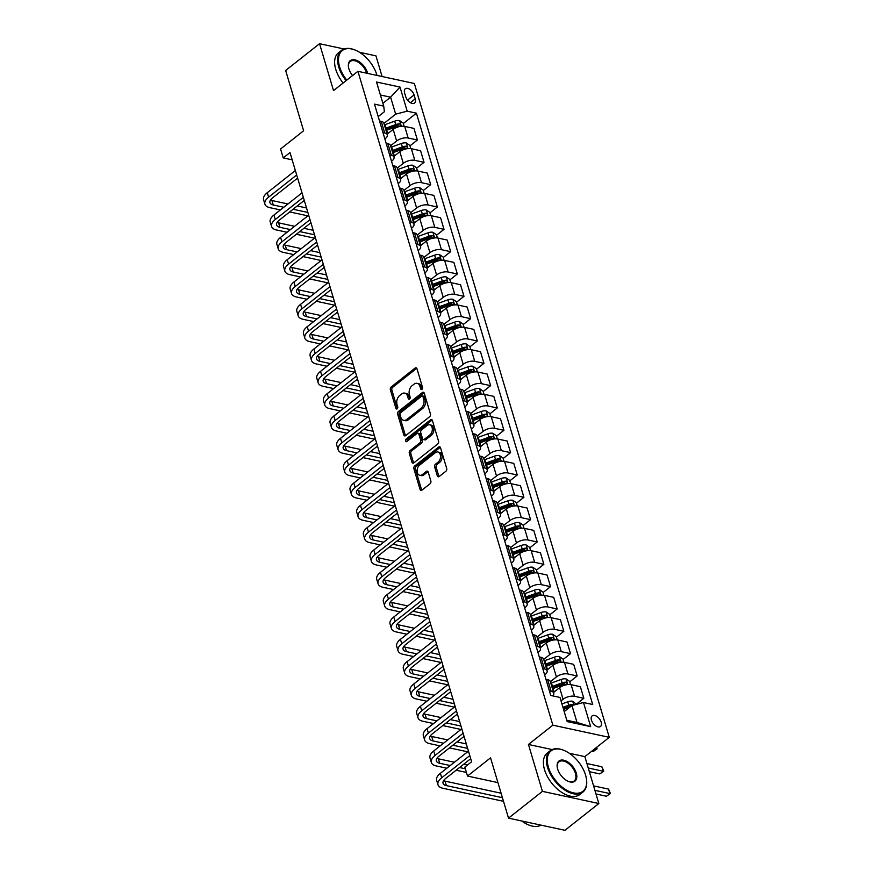 <?xml version="1.0" encoding="UTF-8"?>
<svg xmlns="http://www.w3.org/2000/svg" width="874" height="874" viewBox="0 0 874 874"><rect width="100%" height="100%" fill="white"/><g stroke="black" fill="none" stroke-linecap="round" stroke-linejoin="round"><path stroke-width="1.31" d="M421.956 389.345A1.453 0.972 -77.8 0 0 422.524 387.379L416.974 368.752A2.065 1.398 -77.8 0 0 416.079 367.779A2.065 1.398 -77.8 0 0 415.117 368.052L391.159 386.974A2.065 1.398 -77.8 0 0 390.35 389.782L395.911 408.409A1.453 0.972 -77.8 0 0 397.768 406.934L397.047 404.531A6.621 4.457 -77.8 0 1 399.637 395.551L401.636 393.977A6.621 4.457 -77.8 0 1 404.706 393.114A6.621 4.457 -77.8 0 1 407.568 396.217L408.289 398.631A1.453 0.972 -77.8 0 0 410.146 397.157L409.425 394.753A6.621 4.457 -77.8 0 1 412.015 385.773L414.014 384.199A6.621 4.457 -77.8 0 1 417.084 383.336A6.621 4.457 -77.8 0 1 419.946 386.439L420.667 388.854A1.453 0.972 -77.8 0 0 421.956 389.345M601.203 722.23A6.752 3.867 51.7 0 0 597.073 716.593A6.752 3.867 51.7 0 0 592.135 715.882A6.752 3.867 51.7 0 0 591.436 720.121A6.752 3.867 51.7 0 0 595.565 725.759A6.752 3.867 51.7 0 0 600.504 726.469A6.752 3.867 51.7 0 0 601.203 722.23M437.306 475.849A2.065 1.398 -77.8 0 0 438.202 476.822A2.065 1.398 -77.8 0 0 439.163 476.559L445.882 471.25A2.065 1.398 -77.8 0 0 446.69 468.442L440.518 447.75A2.065 1.398 -77.8 0 0 439.622 446.778A2.065 1.398 -77.8 0 0 438.672 447.051L414.713 465.973A2.065 1.398 -77.8 0 0 413.905 468.781L420.066 489.473A2.065 1.398 -77.8 0 0 420.962 490.445A2.065 1.398 -77.8 0 0 421.923 490.172L430.041 483.759A2.065 1.398 -77.8 0 0 430.849 480.951L428.216 472.102A2.065 1.398 -77.8 0 0 427.32 471.13A2.065 1.398 -77.8 0 0 426.359 471.392L422.328 474.582A5.539 3.725 -77.8 0 1 419.771 475.303A5.539 3.725 -77.8 0 1 417.106 470.966A5.539 3.725 -77.8 0 1 419.531 465.197L435.307 452.732A5.539 3.725 -77.8 0 1 437.874 452.011A5.539 3.725 -77.8 0 1 440.529 456.348A5.539 3.725 -77.8 0 1 438.103 462.117L435.471 464.192A2.065 1.398 -77.8 0 0 434.662 467L437.306 475.849L438.835 476.188A2.065 1.398 -77.8 0 0 439.043 476.647M344.061 48.988L319.545 43.7L285.645 70.477L303.617 130.772L280.565 148.984L283.231 157.921L290.004 152.568L471.621 761.767L464.837 767.121L467.503 776.057L497.94 782.612M552.149 749.575L528.453 744.462L542.426 791.363L508.526 818.14L490.554 757.845L467.503 776.057M528.453 744.462L552.86 725.18L357.925 71.318L414.342 83.478L609.276 737.339L552.86 725.18M319.545 43.7L333.518 90.601L357.925 71.318M429.626 416.712A2.065 1.398 -77.8 0 0 430.434 413.905L424.261 393.213A2.065 1.398 -77.8 0 0 423.366 392.24A2.065 1.398 -77.8 0 0 422.415 392.513L398.457 411.436A2.065 1.398 -77.8 0 0 397.648 414.243L403.81 434.935A2.065 1.398 -77.8 0 0 404.706 435.908A2.065 1.398 -77.8 0 0 405.667 435.634L429.626 416.712M432.39 420.481L438.562 441.173A2.065 1.398 -77.8 0 1 437.754 443.981L413.795 462.903A2.065 1.398 -77.8 0 1 412.834 463.176A2.065 1.398 -77.8 0 1 411.938 462.204L409.305 453.344A2.065 1.398 -77.8 0 1 410.114 450.536L419.826 442.867A2.065 1.398 -77.8 0 0 420.634 440.059L418.886 434.181A2.065 1.398 -77.8 0 0 417.991 433.209A2.065 1.398 -77.8 0 0 417.029 433.482L406.913 441.479A1.453 0.972 -77.8 0 1 406.181 439.021L430.543 419.782A2.065 1.398 -77.8 0 1 431.494 419.509A2.065 1.398 -77.8 0 1 432.39 420.481M542.426 791.363L598.843 803.523L564.943 830.3L508.526 818.14M382.113 76.53L375.951 55.86L359.564 52.32M404.596 92.906L405.776 96.839A6.533 3.747 51.7 0 0 409.775 102.291A6.533 3.747 51.7 0 0 414.549 102.99A6.533 3.747 51.7 0 0 415.226 98.871L414.058 94.949A6.533 3.747 51.7 0 0 410.059 89.487A6.533 3.747 51.7 0 0 405.274 88.798A6.533 3.747 51.7 0 0 404.596 92.906M378.213 116.613L384.396 111.73L383.719 106.125L374.487 104.137L550.773 695.475L560.005 697.463L567.193 721.585L590.671 726.644L577.015 722.47L571.957 705.504L564.222 711.611M383.719 106.125L376.53 82.014L400.008 87.072L407.197 111.184L395.671 114.155L383.937 123.431M403.307 123.54L416.417 113.172L407.197 111.184M416.417 113.172L592.703 704.52L583.482 702.532L590.671 726.644M598.843 803.523L584.859 756.622L609.276 737.339M283.231 157.921L292.178 159.844M382.878 103.307L390.612 97.189L380.398 94.982M395.671 114.155L390.612 97.189L400.008 87.072M576.403 704.16L583.821 698.293L574.589 696.305A8.434 3.944 163.4 0 0 563.074 699.276L561.021 700.893M583.821 698.293L580.358 686.68L571.126 684.692A8.434 3.944 163.4 0 0 559.611 687.663L553.57 692.437M569.739 681.829L577.157 675.963L567.936 673.974A8.434 3.944 163.4 0 0 556.41 676.946L550.369 681.72M577.157 675.963L573.694 664.349L564.473 662.361A8.434 3.944 163.4 0 0 552.947 665.332L546.906 670.107M563.085 659.499L570.504 653.632L561.283 651.643A8.434 3.944 163.4 0 0 549.757 654.615L543.715 659.389M570.504 653.632L567.04 642.019L557.82 640.03A8.434 3.944 163.4 0 0 546.294 643.002L540.252 647.776M556.421 637.168L563.85 631.301L554.619 629.313A8.434 3.944 163.4 0 0 543.093 632.284L537.062 637.059M563.85 631.301L560.387 619.688L551.155 617.699A8.434 3.944 163.4 0 0 539.64 620.671L533.599 625.445M549.768 614.826L557.186 608.97L547.965 606.982A8.434 3.944 163.4 0 0 536.439 609.954L530.398 614.728M557.186 608.97L553.723 597.357L544.502 595.369A8.434 3.944 163.4 0 0 532.976 598.34L526.935 603.115M543.115 592.496L550.533 586.64L541.301 584.651A8.434 3.944 163.4 0 0 529.786 587.623L523.745 592.397M550.533 586.64L547.069 575.026L537.849 573.038A8.434 3.944 163.4 0 0 526.323 576.01L520.281 580.784M536.45 570.165L543.868 564.309L534.648 562.321A8.434 3.944 163.4 0 0 523.122 565.292L517.08 570.067M543.868 564.309L540.416 552.696L531.184 550.707A8.434 3.944 163.4 0 0 519.669 553.679L513.628 558.453M529.797 547.834L537.215 541.978L527.994 539.99A8.434 3.944 163.4 0 0 516.468 542.962L510.427 547.725M537.215 541.978L533.752 530.365L524.531 528.377A8.434 3.944 163.4 0 0 513.005 531.348L506.964 536.123M523.144 525.503L530.562 519.648L521.33 517.659A8.434 3.944 163.4 0 0 509.815 520.631L503.774 525.394M530.562 519.648L527.098 508.034L517.878 506.046A8.434 3.944 163.4 0 0 506.352 509.018L500.31 513.781M516.479 503.173L523.897 497.317L514.677 495.329A8.434 3.944 163.4 0 0 503.151 498.289L497.109 503.063M523.897 497.317L520.445 485.704L511.214 483.715A8.434 3.944 163.4 0 0 499.688 486.687L493.657 491.45M509.826 480.842L517.244 474.986L508.023 472.998A8.434 3.944 163.4 0 0 496.498 475.959L490.456 480.733M517.244 474.986L513.781 463.373L504.56 461.385A8.434 3.944 163.4 0 0 493.034 464.345L486.993 469.119M503.173 458.511L510.591 452.645L501.359 450.656A8.434 3.944 163.4 0 0 489.844 453.628L483.803 458.402M510.591 452.645L507.128 441.031L497.896 439.054A8.434 3.944 163.4 0 0 486.381 442.015L480.339 446.789M496.508 436.181L503.927 430.314L494.706 428.326A8.434 3.944 163.4 0 0 483.18 431.297L477.138 436.071M503.927 430.314L500.463 418.701L491.243 416.712A8.434 3.944 163.4 0 0 479.717 419.684L473.675 424.458M489.855 413.85L497.273 407.983L488.053 405.995A8.434 3.944 163.4 0 0 476.527 408.966L470.485 413.741M497.273 407.983L493.81 396.37L484.589 394.382A8.434 3.944 163.4 0 0 473.063 397.353L467.022 402.127M483.191 391.519L490.62 385.653L481.388 383.664A8.434 3.944 163.4 0 0 469.862 386.636L463.832 391.41M490.62 385.653L487.157 374.039L477.925 372.051A8.434 3.944 163.4 0 0 466.41 375.022L460.369 379.797M476.538 369.189L483.956 363.322L474.735 361.333A8.434 3.944 163.4 0 0 463.209 364.305L457.168 369.079M483.956 363.322L480.492 351.709L471.272 349.72A8.434 3.944 163.4 0 0 459.746 352.692L453.704 357.466M469.884 346.858L477.302 340.991L468.071 339.003A8.434 3.944 163.4 0 0 456.556 341.974L450.514 346.749M477.302 340.991L473.839 329.378L464.618 327.389A8.434 3.944 163.4 0 0 453.093 330.361L447.051 335.135M463.22 324.516L470.638 318.66L461.417 316.672A8.434 3.944 163.4 0 0 449.892 319.644L443.85 324.418M470.638 318.66L467.186 307.047L457.954 305.059A8.434 3.944 163.4 0 0 446.428 308.03L440.398 312.805M456.567 302.186L463.985 296.33L454.764 294.341A8.434 3.944 163.4 0 0 443.238 297.313L437.197 302.087M463.985 296.33L460.522 284.716L451.301 282.728A8.434 3.944 163.4 0 0 439.775 285.7L433.733 290.474M449.913 279.855L457.331 273.999L448.1 272.011A8.434 3.944 163.4 0 0 436.585 274.982L430.543 279.746M457.331 273.999L453.868 262.386L444.637 260.397A8.434 3.944 163.4 0 0 433.122 263.369L427.08 268.143M443.249 257.524L450.667 251.668L441.446 249.68A8.434 3.944 163.4 0 0 429.921 252.652L423.879 257.415M450.667 251.668L447.204 240.055L437.983 238.067A8.434 3.944 163.4 0 0 426.457 241.038L420.416 245.802M436.596 235.193L444.014 229.338L434.793 227.349A8.434 3.944 163.4 0 0 423.267 230.321L417.226 235.084M444.014 229.338L440.551 217.724L431.33 215.736A8.434 3.944 163.4 0 0 419.804 218.708L413.763 223.471M429.932 212.863L437.361 207.007L428.129 205.019A8.434 3.944 163.4 0 0 416.614 207.979L410.572 212.753M437.361 207.007L433.897 195.394L424.666 193.405A8.434 3.944 163.4 0 0 413.151 196.377L407.109 201.14M423.278 190.532L430.696 184.665L421.476 182.677A8.434 3.944 163.4 0 0 409.95 185.649L403.908 190.423M430.696 184.665L427.233 173.063L418.012 171.075A8.434 3.944 163.4 0 0 406.486 174.035L400.445 178.809M416.625 168.201L424.043 162.335L414.822 160.346A8.434 3.944 163.4 0 0 403.296 163.318L397.255 168.092M424.043 162.335L420.58 150.721L411.359 148.733A8.434 3.944 163.4 0 0 399.833 151.705L393.792 156.479M409.961 145.871L417.39 140.004L408.158 138.016A8.434 3.944 163.4 0 0 396.632 140.987L390.602 145.761M417.39 140.004L413.926 128.391L404.695 126.402A8.434 3.944 163.4 0 0 393.18 129.374L387.138 134.148M566.8 720.263L577.015 722.47M384.866 138.944L385.358 138.562A8.434 3.944 163.4 0 0 387.335 134.836A8.434 3.944 163.4 0 0 384.68 132.957L382.976 132.586M391.519 161.275L392.011 160.892A8.434 3.944 163.4 0 0 393.999 157.167A8.434 3.944 163.4 0 0 391.334 155.288L389.629 154.927M398.183 183.606L398.664 183.223A8.434 3.944 163.4 0 0 400.653 179.498A8.434 3.944 163.4 0 0 397.998 177.619L396.283 177.258M404.837 205.936L405.328 205.554A8.434 3.944 163.4 0 0 407.306 201.828A8.434 3.944 163.4 0 0 404.651 199.949L402.947 199.589M411.501 228.267L411.982 227.885A8.434 3.944 163.4 0 0 413.97 224.159A8.434 3.944 163.4 0 0 411.304 222.28L409.6 221.92M418.154 250.598L418.635 250.215A8.434 3.944 163.4 0 0 420.623 246.49A8.434 3.944 163.4 0 0 417.969 244.622L416.264 244.25M424.808 272.928L425.299 272.546A8.434 3.944 163.4 0 0 427.288 268.821A8.434 3.944 163.4 0 0 424.622 266.952L422.918 266.581M431.472 295.259L431.953 294.877A8.434 3.944 163.4 0 0 433.941 291.151A8.434 3.944 163.4 0 0 431.275 289.283L429.571 288.912M438.125 317.59L438.617 317.207A8.434 3.944 163.4 0 0 440.594 313.482A8.434 3.944 163.4 0 0 437.94 311.614L436.235 311.242M444.779 339.931L445.27 339.538A8.434 3.944 163.4 0 0 447.259 335.813A8.434 3.944 163.4 0 0 444.593 333.944L442.889 333.573M451.443 362.262L451.924 361.869A8.434 3.944 163.4 0 0 453.912 358.154A8.434 3.944 163.4 0 0 451.257 356.275L449.542 355.904M458.096 384.593L458.588 384.21A8.434 3.944 163.4 0 0 460.565 380.485A8.434 3.944 163.4 0 0 457.91 378.606L456.206 378.234M464.75 406.923L465.241 406.541A8.434 3.944 163.4 0 0 467.229 402.816A8.434 3.944 163.4 0 0 464.564 400.937L462.859 400.565M471.414 429.254L471.894 428.872A8.434 3.944 163.4 0 0 473.883 425.146A8.434 3.944 163.4 0 0 471.228 423.267L469.524 422.907M478.067 451.585L478.559 451.202A8.434 3.944 163.4 0 0 480.536 447.477A8.434 3.944 163.4 0 0 477.881 445.598L476.177 445.237M484.731 473.916L485.212 473.533A8.434 3.944 163.4 0 0 487.2 469.808A8.434 3.944 163.4 0 0 484.535 467.929L482.83 467.568M491.385 496.246L491.876 495.864A8.434 3.944 163.4 0 0 493.854 492.138A8.434 3.944 163.4 0 0 491.199 490.259L489.495 489.899M498.038 518.577L498.53 518.195A8.434 3.944 163.4 0 0 500.518 514.469A8.434 3.944 163.4 0 0 497.852 512.59L496.148 512.23M504.702 540.908L505.183 540.525A8.434 3.944 163.4 0 0 507.171 536.8A8.434 3.944 163.4 0 0 504.506 534.932L502.801 534.56M511.356 563.238L511.847 562.856A8.434 3.944 163.4 0 0 513.825 559.131A8.434 3.944 163.4 0 0 511.17 557.262L509.466 556.891M518.009 585.569L518.5 585.187A8.434 3.944 163.4 0 0 520.489 581.461A8.434 3.944 163.4 0 0 517.823 579.593L516.119 579.222M524.673 607.911L525.154 607.517A8.434 3.944 163.4 0 0 527.142 603.792A8.434 3.944 163.4 0 0 524.487 601.924L522.772 601.552M531.326 630.241L531.818 629.848A8.434 3.944 163.4 0 0 533.796 626.134A8.434 3.944 163.4 0 0 531.141 624.255L529.436 623.883M537.991 652.572L538.471 652.179A8.434 3.944 163.4 0 0 540.46 648.464A8.434 3.944 163.4 0 0 537.794 646.585L536.09 646.214M544.644 674.903L545.125 674.52A8.434 3.944 163.4 0 0 547.113 670.795A8.434 3.944 163.4 0 0 544.458 668.916L542.754 668.544M387.335 134.836L383.872 123.223A8.434 3.944 163.4 0 0 381.217 121.344L379.513 120.983M393.999 157.167L390.536 145.554A8.434 3.944 163.4 0 0 387.87 143.675L386.166 143.314M400.653 179.498L397.189 167.884A8.434 3.944 163.4 0 0 394.535 166.005L392.83 165.645M407.306 201.828L403.854 190.215A8.434 3.944 163.4 0 0 401.188 188.336L399.484 187.976M413.97 224.159L410.507 212.546A8.434 3.944 163.4 0 0 407.841 210.678L406.137 210.306M420.623 246.49L417.16 234.877A8.434 3.944 163.4 0 0 414.505 233.008L412.801 232.637M427.288 268.821L423.824 257.207A8.434 3.944 163.4 0 0 421.159 255.339L419.454 254.968M433.941 291.151L430.478 279.538A8.434 3.944 163.4 0 0 427.823 277.67L426.108 277.298M440.594 313.482L437.131 301.869A8.434 3.944 163.4 0 0 434.476 300.001L432.772 299.629M447.259 335.813L443.795 324.21A8.434 3.944 163.4 0 0 441.13 322.331L439.425 321.96M453.912 358.154L450.449 346.541A8.434 3.944 163.4 0 0 447.794 344.662L446.09 344.29M460.565 380.485L457.102 368.872A8.434 3.944 163.4 0 0 454.447 366.993L452.743 366.621M467.229 402.816L463.766 391.202A8.434 3.944 163.4 0 0 461.101 389.323L459.396 388.963M473.883 425.146L470.42 413.533A8.434 3.944 163.4 0 0 467.765 411.654L466.061 411.293M480.536 447.477L477.084 435.864A8.434 3.944 163.4 0 0 474.418 433.985L472.714 433.624M487.2 469.808L483.737 458.195A8.434 3.944 163.4 0 0 481.071 456.315L479.367 455.955M493.854 492.138L490.39 480.525A8.434 3.944 163.4 0 0 487.736 478.646L486.031 478.286M500.518 514.469L497.055 502.856A8.434 3.944 163.4 0 0 494.389 500.988L492.685 500.616M507.171 536.8L503.708 525.187A8.434 3.944 163.4 0 0 501.053 523.318L499.338 522.947M513.825 559.131L510.361 547.517A8.434 3.944 163.4 0 0 507.707 545.649L506.002 545.278M520.489 581.461L517.026 569.848A8.434 3.944 163.4 0 0 514.36 567.98L512.656 567.608M527.142 603.792L523.679 592.179A8.434 3.944 163.4 0 0 521.024 590.311L519.32 589.939M533.796 626.134L530.343 614.52A8.434 3.944 163.4 0 0 527.678 612.641L525.973 612.27M540.46 648.464L536.997 636.851A8.434 3.944 163.4 0 0 534.331 634.972L532.627 634.6M547.113 670.795L543.65 659.182A8.434 3.944 163.4 0 0 540.995 657.303L539.291 656.931M552.794 695.912A8.434 3.944 163.4 0 0 553.766 693.126L550.314 681.512A8.434 3.944 163.4 0 0 547.648 679.633L545.944 679.273M553.766 693.126A8.434 3.944 163.4 0 0 551.112 691.247L549.407 690.875M571.957 705.504L583.482 702.532M584.859 756.622L569.302 753.268M422.175 389.138L421.465 386.767A6.621 4.457 -77.8 0 0 418.602 383.664L417.084 383.336M404.706 393.114L406.224 393.442A6.621 4.457 -77.8 0 1 409.087 396.545L409.797 398.915M416.767 368.293A2.065 1.398 -77.8 0 0 416.647 368.38L392.688 387.302A2.065 1.398 -77.8 0 0 391.88 390.11L397.419 408.693L395.911 408.409M424.054 392.754A2.065 1.398 -77.8 0 0 423.934 392.841L399.975 411.763A2.065 1.398 -77.8 0 0 399.167 414.571L405.339 435.263A2.065 1.398 -77.8 0 0 405.547 435.722M422.972 396.61A1.453 0.972 -77.8 0 0 421.683 396.119L400.653 412.736A1.453 0.972 -77.8 0 0 400.084 414.702L400.838 417.237A6.621 4.457 -77.8 0 0 403.701 420.35A6.621 4.457 -77.8 0 0 406.771 419.487L421.148 408.136A6.621 4.457 -77.8 0 0 423.737 399.156L422.972 396.61L424.502 396.938A1.453 0.972 -77.8 0 0 423.879 396.261L422.35 395.933M403.701 420.35L405.23 420.678A6.621 4.457 -77.8 0 0 408.3 419.815L406.771 419.487M424.502 396.938L425.256 399.484A6.621 4.457 -77.8 0 1 422.677 408.464L408.3 419.815M417.991 433.209L419.509 433.548A2.065 1.398 -77.8 0 1 420.405 434.52L422.164 440.387A2.065 1.398 -77.8 0 1 421.355 443.194L411.632 450.875A2.065 1.398 -77.8 0 0 410.824 453.672L413.468 462.532A2.065 1.398 -77.8 0 0 413.675 462.991M432.182 420.023A2.065 1.398 -77.8 0 0 432.062 420.11L407.71 439.349A1.453 0.972 -77.8 0 0 407.142 441.294M429.91 434.902A5.539 3.725 -77.8 0 0 432.335 429.134A5.539 3.725 -77.8 0 0 429.68 424.797A5.539 3.725 -77.8 0 0 427.113 425.518L421.552 429.91A2.065 1.398 -77.8 0 0 420.744 432.717L422.503 438.584A2.065 1.398 -77.8 0 0 423.387 439.556A2.065 1.398 -77.8 0 0 424.349 439.294L429.91 434.902L431.428 435.23A5.539 3.725 -77.8 0 0 433.854 429.462A5.539 3.725 -77.8 0 0 431.199 425.125L429.68 424.797M423.387 439.556L424.917 439.884A2.065 1.398 -77.8 0 0 425.878 439.622L424.349 439.294M431.428 435.23L425.878 439.622M437.874 452.011L439.393 452.339A5.539 3.725 -77.8 0 1 442.058 456.676A5.539 3.725 -77.8 0 1 439.633 462.444L437 464.52A2.065 1.398 -77.8 0 0 436.192 467.328L438.835 476.188M419.771 475.303L421.29 475.631A5.539 3.725 -77.8 0 0 423.857 474.91L422.328 474.582M428.009 471.632A2.065 1.398 -77.8 0 0 427.878 471.72L423.857 474.91M440.31 447.291A2.065 1.398 -77.8 0 0 440.19 447.379L416.232 466.301A2.065 1.398 -77.8 0 0 415.423 469.109L421.596 489.801A2.065 1.398 -77.8 0 0 421.803 490.259M404.138 126.304L403.165 123.048L399.582 120.612A5.594 2.611 163.4 0 0 394.655 121.18L385.03 124.676A16.136 7.538 163.4 0 0 384.385 124.916M387.925 133.525L387.695 133.602A16.136 7.538 163.4 0 0 387.04 133.853M386.035 130.455A16.136 7.538 -16.6 0 1 386.679 130.215L396.304 126.719A5.594 2.611 -16.6 0 1 399.921 126.031C401.1 125.397 400.893 124.687 399.287 123.89A5.594 2.611 163.4 0 0 395.671 124.578L386.046 128.074A16.136 7.538 163.4 0 0 385.39 128.314M385.762 129.56A13.394 6.26 -16.6 0 1 386.734 129.188L396.359 125.692A2.851 1.333 -16.6 0 1 397.331 125.43L399.287 123.89M399.921 126.031L400.5 125.867M280.401 209.924L269.88 207.662A15.819 7.396 -16.6 0 1 264.898 204.145L263.566 199.676A15.819 7.396 -16.6 0 1 267.28 192.695L295.357 170.517M264.898 204.145A15.819 7.396 -16.6 0 1 268.613 197.163L296.69 174.986M297.619 178.088L272.426 197.983A10.543 4.927 163.4 0 0 269.946 202.637A10.543 4.927 163.4 0 0 273.267 204.986L283.788 207.247M270.481 200.048A10.543 4.927 163.4 0 0 271.945 200.517L287.95 203.97M293.085 209.257L307.856 212.437M297.247 205.969L306.523 207.968M307.834 215.845L289.698 211.934M410.791 148.635L409.819 145.379L406.235 142.943A5.594 2.611 163.4 0 0 401.319 143.511L391.683 147.007A16.136 7.538 163.4 0 0 391.039 147.247M394.589 155.856L394.349 155.943A16.136 7.538 163.4 0 0 393.704 156.184M392.688 152.786A16.136 7.538 -16.6 0 1 393.333 152.546L402.969 149.05A5.594 2.611 -16.6 0 1 406.574 148.362C407.765 147.728 407.546 147.018 405.94 146.22A5.594 2.611 163.4 0 0 402.324 146.908L392.699 150.404A16.136 7.538 163.4 0 0 392.055 150.645M392.426 151.89A13.394 6.26 -16.6 0 1 393.387 151.519L403.012 148.023A2.851 1.333 -16.6 0 1 403.985 147.761L405.94 146.22M406.574 148.362L407.153 148.198M417.444 170.965L416.483 167.721L412.899 165.273A5.594 2.611 163.4 0 0 407.972 165.842L398.347 169.338A16.136 7.538 163.4 0 0 397.692 169.578M401.242 178.187L401.002 178.274A16.136 7.538 163.4 0 0 400.358 178.514M399.352 175.117A16.136 7.538 -16.6 0 1 399.997 174.876L409.622 171.38A5.594 2.611 -16.6 0 1 413.238 170.692C414.418 170.059 414.21 169.348 412.594 168.551A5.594 2.611 163.4 0 0 408.988 169.239L399.352 172.735A16.136 7.538 163.4 0 0 398.708 172.976M399.079 174.221A13.394 6.26 -16.6 0 1 400.041 173.85L409.677 170.354A2.851 1.333 -16.6 0 1 410.649 170.091L412.594 168.551M413.238 170.692L413.817 170.528M424.108 193.296L423.136 190.051L419.553 187.604A5.594 2.611 163.4 0 0 414.626 188.172L405.001 191.668A16.136 7.538 163.4 0 0 404.356 191.909M407.907 200.517L407.666 200.605A16.136 7.538 163.4 0 0 407.022 200.845M406.006 197.448A16.136 7.538 -16.6 0 1 406.65 197.207L416.275 193.711A5.594 2.611 -16.6 0 1 419.891 193.023C421.082 192.389 420.864 191.679 419.258 190.882A5.594 2.611 163.4 0 0 415.642 191.57L406.017 195.066A16.136 7.538 163.4 0 0 405.361 195.306M405.744 196.552A13.394 6.26 -16.6 0 1 406.705 196.18L416.33 192.684A2.851 1.333 -16.6 0 1 417.302 192.422L419.258 190.882M419.891 193.023L420.47 192.859M287.054 232.255L276.545 229.993A15.819 7.396 -16.6 0 1 271.552 226.475L270.219 222.007A15.819 7.396 -16.6 0 1 273.944 215.026L302.022 192.848M271.552 226.475A15.819 7.396 -16.6 0 1 275.277 219.494L303.344 197.316M304.272 200.419L279.09 220.314A10.543 4.927 163.4 0 0 276.61 224.968A10.543 4.927 163.4 0 0 279.931 227.316L290.441 229.578M277.134 222.378A10.543 4.927 163.4 0 0 278.598 222.848L294.604 226.3M299.749 231.588L314.509 234.767M303.901 228.3L313.187 230.299M314.498 238.176L296.352 234.265M293.708 254.585L283.198 252.324A15.819 7.396 -16.6 0 1 278.205 248.806L276.883 244.338A15.819 7.396 -16.6 0 1 280.598 237.357L308.675 215.179M278.205 248.806A15.819 7.396 -16.6 0 1 281.931 241.825L310.008 219.647M310.926 222.75L285.743 242.644A10.543 4.927 163.4 0 0 283.263 247.298A10.543 4.927 163.4 0 0 286.585 249.647L297.105 251.909M283.799 244.709A10.543 4.927 163.4 0 0 285.252 245.179L301.257 248.631M306.403 253.919L321.173 257.098M310.554 250.63L319.84 252.63M321.151 260.507L303.016 256.595M300.372 276.916L289.851 274.654A15.819 7.396 -16.6 0 1 284.869 271.137L283.537 266.668A15.819 7.396 -16.6 0 1 287.262 259.687L315.328 237.51M284.869 271.137A15.819 7.396 -16.6 0 1 288.584 264.156L316.661 241.978M317.59 245.081L292.397 264.975A10.543 4.927 163.4 0 0 289.917 269.629A10.543 4.927 163.4 0 0 293.249 271.978L303.759 274.239M290.452 267.04A10.543 4.927 163.4 0 0 291.916 267.51L307.921 270.962M313.056 276.25L327.826 279.429M317.218 272.961L326.494 274.96M327.805 282.837L309.669 278.926M430.762 215.638L429.789 212.382L426.206 209.935A5.594 2.611 163.4 0 0 421.29 210.503L411.654 213.999A16.136 7.538 163.4 0 0 411.009 214.239M414.56 222.848L414.32 222.936A16.136 7.538 163.4 0 0 413.675 223.176M412.659 219.778A16.136 7.538 -16.6 0 1 413.315 219.538L422.94 216.042A5.594 2.611 -16.6 0 1 426.545 215.365C427.736 214.72 427.517 214.01 425.911 213.212A5.594 2.611 163.4 0 0 422.295 213.901L412.67 217.397A16.136 7.538 163.4 0 0 412.025 217.637M412.397 218.882A13.394 6.26 -16.6 0 1 413.358 218.511L422.983 215.015A2.851 1.333 -16.6 0 1 423.956 214.753L425.911 213.212M426.545 215.365L427.124 215.19M307.025 299.258L296.515 296.985A15.819 7.396 -16.6 0 1 291.523 293.467L290.19 288.999A15.819 7.396 -16.6 0 1 293.915 282.018L321.993 259.84M291.523 293.467A15.819 7.396 -16.6 0 1 295.248 286.486L323.325 264.309M324.243 267.411L299.061 287.306A10.543 4.927 163.4 0 0 296.581 291.96A10.543 4.927 163.4 0 0 299.902 294.309L310.423 296.57M297.116 289.37A10.543 4.927 163.4 0 0 298.569 289.84L314.574 293.293M319.72 298.58L334.491 301.759M323.872 295.292L333.158 297.291M334.469 305.168L316.322 301.257M376.978 75.415A25.728 14.749 51.7 0 0 376.792 74.782A25.728 14.749 51.7 0 0 354.888 49.949A25.728 14.749 51.7 0 0 339.593 66.763A25.728 14.749 51.7 0 0 346.781 80.113M346.093 80.659A26.362 15.109 -128.3 0 1 338.73 66.981A26.362 15.109 -128.3 0 1 341.45 50.408A26.362 15.109 -128.3 0 1 354.407 49.763A26.362 15.109 -128.3 0 1 354.647 49.862M352.572 75.546A12.859 7.374 -128.3 0 1 348.89 68.773A12.859 7.374 -128.3 0 1 348.453 66.752A12.859 7.374 -128.3 0 1 355.838 60.109A12.859 7.374 -128.3 0 1 367.495 72.782A12.859 7.374 -128.3 0 1 367.67 73.416M366.687 73.208A12.236 7.014 51.7 0 0 366.632 73.001A12.236 7.014 51.7 0 0 359.148 62.797A12.236 7.014 51.7 0 0 350.212 61.497A12.236 7.014 51.7 0 0 348.486 67.025M343.111 83.019A26.362 15.109 -128.3 0 1 335.747 69.341A26.362 15.109 -128.3 0 1 338.467 52.768L341.45 50.408M585.569 775.096A25.728 14.749 51.7 0 0 563.664 750.274A25.728 14.749 51.7 0 0 548.369 767.077A25.728 14.749 51.7 0 0 571.683 792.412A25.728 14.749 51.7 0 0 586.465 779.127A25.728 14.749 51.7 0 0 585.569 775.096M586.498 779.379A26.362 15.109 -128.3 0 1 586.53 779.641A26.362 15.109 -128.3 0 1 582.903 792.095A26.362 15.109 -128.3 0 1 563.632 789.298A26.362 15.109 -128.3 0 1 547.506 767.306A26.362 15.109 -128.3 0 1 550.227 750.733A26.362 15.109 -128.3 0 1 563.173 750.078A26.362 15.109 -128.3 0 1 563.424 750.176M576.272 773.097A12.859 7.374 -128.3 0 1 568.624 781.498A12.859 7.374 -128.3 0 1 557.667 769.087A12.859 7.374 -128.3 0 1 557.219 767.077A12.859 7.374 -128.3 0 1 564.615 760.435A12.859 7.374 -128.3 0 1 576.272 773.097M568.373 781.4A12.236 7.014 51.7 0 0 574.142 781.006A12.236 7.014 51.7 0 0 575.409 773.315A12.236 7.014 51.7 0 0 567.925 763.111A12.236 7.014 51.7 0 0 558.978 761.811A12.236 7.014 51.7 0 0 557.262 767.339M582.903 792.095L579.921 794.455A26.362 15.109 -128.3 0 1 560.649 791.658A26.362 15.109 -128.3 0 1 544.524 769.666A26.362 15.109 -128.3 0 1 547.244 753.082L550.227 750.733M540.951 825.132A26.362 15.109 -128.3 0 1 521.778 820.992M437.415 237.968L436.454 234.713L432.87 232.266A5.594 2.611 163.4 0 0 427.943 232.834L418.318 236.33A16.136 7.538 163.4 0 0 417.674 236.57M421.213 245.179L420.973 245.266A16.136 7.538 163.4 0 0 420.328 245.507M419.323 242.109A16.136 7.538 -16.6 0 1 419.968 241.869L429.593 238.373A5.594 2.611 -16.6 0 1 433.209 237.695C434.389 237.051 434.181 236.341 432.564 235.543A5.594 2.611 163.4 0 0 428.959 236.231L419.323 239.727A16.136 7.538 163.4 0 0 418.679 239.968M419.05 241.213A13.394 6.26 -16.6 0 1 420.023 240.853L429.647 237.357A2.851 1.333 -16.6 0 1 430.62 237.083L432.564 235.543M433.209 237.695L433.788 237.52M444.079 260.299L443.107 257.043L439.524 254.596A5.594 2.611 163.4 0 0 434.597 255.164L424.972 258.66A16.136 7.538 163.4 0 0 424.327 258.912M427.878 267.51L427.637 267.597A16.136 7.538 163.4 0 0 426.993 267.837M425.977 264.44A16.136 7.538 -16.6 0 1 426.621 264.199L436.246 260.703A5.594 2.611 -16.6 0 1 439.862 260.026C441.053 259.381 440.835 258.671 439.229 257.874A5.594 2.611 163.4 0 0 435.613 258.562L425.988 262.058A16.136 7.538 163.4 0 0 425.343 262.298M425.714 263.555A13.394 6.26 -16.6 0 1 426.676 263.183L436.301 259.687A2.851 1.333 -16.6 0 1 437.273 259.425L439.229 257.874M439.862 260.026L440.441 259.851M450.733 282.63L449.76 279.374L446.177 276.927A5.594 2.611 163.4 0 0 441.261 277.495L431.625 280.991A16.136 7.538 163.4 0 0 430.98 281.242M434.531 289.84L434.291 289.928A16.136 7.538 163.4 0 0 433.646 290.168M432.63 286.781A16.136 7.538 -16.6 0 1 433.286 286.53L442.91 283.034A5.594 2.611 -16.6 0 1 446.527 282.357C447.707 281.723 447.488 281.002 445.882 280.215A5.594 2.611 163.4 0 0 442.266 280.893L432.641 284.389A16.136 7.538 163.4 0 0 431.996 284.629M432.368 285.885A13.394 6.26 -16.6 0 1 433.329 285.514L442.965 282.018A2.851 1.333 -16.6 0 1 443.926 281.756L445.882 280.215M446.527 282.357L447.106 282.182M457.397 304.96L456.425 301.705L452.841 299.258A5.594 2.611 163.4 0 0 447.914 299.826L438.289 303.322A16.136 7.538 163.4 0 0 437.645 303.573M441.184 312.171L440.955 312.258A16.136 7.538 163.4 0 0 440.299 312.499M439.294 309.112A16.136 7.538 -16.6 0 1 439.939 308.861L449.564 305.365A5.594 2.611 -16.6 0 1 453.18 304.687C454.36 304.054 454.152 303.333 452.535 302.546A5.594 2.611 163.4 0 0 448.93 303.223L439.294 306.719A16.136 7.538 163.4 0 0 438.65 306.96M439.021 308.216A13.394 6.26 -16.6 0 1 439.993 307.845L449.618 304.349A2.851 1.333 -16.6 0 1 450.591 304.086L452.535 302.546M453.18 304.687L453.759 304.513M464.05 327.291L463.078 324.036L459.495 321.588A5.594 2.611 163.4 0 0 454.567 322.167L444.942 325.663A16.136 7.538 163.4 0 0 444.298 325.904M447.849 334.502L447.608 334.589A16.136 7.538 163.4 0 0 446.964 334.829M445.948 331.443A16.136 7.538 -16.6 0 1 446.592 331.202L456.228 327.706A5.594 2.611 -16.6 0 1 459.833 327.018C461.024 326.384 460.806 325.663 459.2 324.877A5.594 2.611 163.4 0 0 455.583 325.554L445.959 329.05A16.136 7.538 163.4 0 0 445.314 329.29M445.685 330.547A13.394 6.26 -16.6 0 1 446.647 330.175L456.272 326.679A2.851 1.333 -16.6 0 1 457.244 326.417L459.2 324.877M459.833 327.018L460.412 326.843M313.69 321.588L303.169 319.316A15.819 7.396 -16.6 0 1 298.187 315.798L296.854 311.341A15.819 7.396 -16.6 0 1 300.569 304.349L328.646 282.171M298.187 315.798A15.819 7.396 -16.6 0 1 301.901 308.817L329.979 286.639M330.907 289.742L305.714 309.636A10.543 4.927 163.4 0 0 303.234 314.301A10.543 4.927 163.4 0 0 306.556 316.639L317.076 318.901M303.77 311.701A10.543 4.927 163.4 0 0 305.223 312.171L321.228 315.623M326.373 320.911L341.144 324.09M330.536 317.623L339.811 319.622M341.122 327.499L322.987 323.588M320.343 343.919L309.822 341.647A15.819 7.396 -16.6 0 1 304.84 338.129L303.507 333.671A15.819 7.396 -16.6 0 1 307.233 326.679L335.299 304.502M304.84 338.129A15.819 7.396 -16.6 0 1 308.566 331.148L336.632 308.97M337.561 312.073L312.368 331.967A10.543 4.927 163.4 0 0 309.888 336.632A10.543 4.927 163.4 0 0 313.22 338.97L323.73 341.242M310.423 334.032A10.543 4.927 163.4 0 0 311.887 334.502L327.892 337.954M333.027 343.242L347.797 346.421M337.189 339.953L346.465 341.963M347.786 349.829L329.64 345.918M326.996 366.25L316.486 363.977A15.819 7.396 -16.6 0 1 311.494 360.47L310.161 356.002A15.819 7.396 -16.6 0 1 313.886 349.021L341.963 326.832M311.494 360.47A15.819 7.396 -16.6 0 1 315.219 353.478L343.296 331.301M344.214 334.403L319.032 354.309A10.543 4.927 163.4 0 0 316.552 358.963A10.543 4.927 163.4 0 0 319.873 361.301L330.394 363.573M317.087 356.373A10.543 4.927 163.4 0 0 318.54 356.832L334.545 360.285M339.691 365.572L354.462 368.752M343.843 362.295L353.129 364.294M354.44 372.16L336.304 368.249M333.66 388.58L323.14 386.308A15.819 7.396 -16.6 0 1 318.158 382.801L316.825 378.333A15.819 7.396 -16.6 0 1 320.539 371.352L348.617 349.174M318.158 382.801A15.819 7.396 -16.6 0 1 321.872 375.809L349.95 353.631M350.878 356.734L325.685 376.639A10.543 4.927 163.4 0 0 323.205 381.293A10.543 4.927 163.4 0 0 326.526 383.631L337.047 385.904M323.741 378.704A10.543 4.927 163.4 0 0 325.204 379.163L341.199 382.615M346.344 387.903L361.115 391.093M350.507 384.626L359.782 386.625M361.093 394.491L342.958 390.58M340.314 410.911L329.793 408.639A15.819 7.396 -16.6 0 1 324.811 405.132L323.478 400.663A15.819 7.396 -16.6 0 1 327.204 393.682L355.281 371.505M324.811 405.132A15.819 7.396 -16.6 0 1 328.537 398.151L356.603 375.962M357.532 379.065L332.349 398.97A10.543 4.927 163.4 0 0 329.859 403.624A10.543 4.927 163.4 0 0 333.191 405.962L343.701 408.234M330.394 401.035A10.543 4.927 163.4 0 0 331.858 401.505L347.863 404.946M353.009 410.234L367.768 413.424M357.16 406.956L366.446 408.956M367.757 416.822L349.611 412.91M470.704 349.622L469.731 346.366L466.159 343.93A5.594 2.611 163.4 0 0 461.232 344.498L451.607 347.994A16.136 7.538 163.4 0 0 450.951 348.234M454.502 356.832L454.262 356.92A16.136 7.538 163.4 0 0 453.617 357.16M452.612 353.773A16.136 7.538 -16.6 0 1 453.256 353.533L462.881 350.037A5.594 2.611 -16.6 0 1 466.498 349.349C467.677 348.715 467.47 347.994 465.853 347.207A5.594 2.611 163.4 0 0 462.237 347.885L452.612 351.381A16.136 7.538 163.4 0 0 451.967 351.632M452.339 352.877A13.394 6.26 -16.6 0 1 453.3 352.506L462.936 349.01A2.851 1.333 -16.6 0 1 463.908 348.748L465.853 347.207M466.498 349.349L467.077 349.185M346.967 433.242L336.457 430.98A15.819 7.396 -16.6 0 1 331.464 427.462L330.132 422.994A15.819 7.396 -16.6 0 1 333.857 416.013L361.934 393.835M331.464 427.462A15.819 7.396 -16.6 0 1 335.19 420.481L363.267 398.293M364.185 401.395L339.003 421.301A10.543 4.927 163.4 0 0 336.523 425.955A10.543 4.927 163.4 0 0 339.844 428.293L350.365 430.565M337.058 423.366A10.543 4.927 163.4 0 0 338.511 423.835L354.516 427.277M359.662 432.564L374.433 435.755M363.813 429.287L373.1 431.286M374.411 439.152L356.275 435.241M477.368 371.953L476.396 368.697L472.812 366.261A5.594 2.611 163.4 0 0 467.885 366.829L458.26 370.325A16.136 7.538 163.4 0 0 457.615 370.565M461.155 379.163L460.926 379.25A16.136 7.538 163.4 0 0 460.27 379.502M459.265 376.104A16.136 7.538 -16.6 0 1 459.91 375.864L469.535 372.368A5.594 2.611 -16.6 0 1 473.151 371.679C474.331 371.046 474.123 370.325 472.517 369.538A5.594 2.611 163.4 0 0 468.901 370.215L459.276 373.711A16.136 7.538 163.4 0 0 458.621 373.963M458.992 375.208A13.394 6.26 -16.6 0 1 459.964 374.837L469.589 371.341A2.851 1.333 -16.6 0 1 470.562 371.079L472.517 369.538M473.151 371.679L473.73 371.516M353.631 455.572L343.111 453.311A15.819 7.396 -16.6 0 1 338.129 449.793L336.796 445.325A15.819 7.396 -16.6 0 1 340.51 438.344L368.588 416.166M338.129 449.793A15.819 7.396 -16.6 0 1 341.843 442.812L369.921 420.634M370.849 423.737L345.656 443.631A10.543 4.927 163.4 0 0 343.176 448.286A10.543 4.927 163.4 0 0 346.508 450.634L357.018 452.896M343.711 445.696A10.543 4.927 163.4 0 0 345.175 446.166L361.181 449.607M366.315 454.895L381.086 458.085M370.478 451.618L379.753 453.617M381.064 461.483L362.928 457.583M484.021 394.283L483.049 391.028L479.465 388.591A5.594 2.611 163.4 0 0 474.549 389.159L464.913 392.655A16.136 7.538 163.4 0 0 464.269 392.896M467.819 401.505L467.579 401.581A16.136 7.538 163.4 0 0 466.935 401.832M465.918 398.435A16.136 7.538 -16.6 0 1 466.563 398.194L476.199 394.698A5.594 2.611 -16.6 0 1 479.804 394.01C480.995 393.376 480.776 392.666 479.171 391.869A5.594 2.611 163.4 0 0 475.554 392.557L465.929 396.053A16.136 7.538 163.4 0 0 465.285 396.293M465.656 397.539A13.394 6.26 -16.6 0 1 466.618 397.167L476.243 393.671A2.851 1.333 -16.6 0 1 477.215 393.409L479.171 391.869M479.804 394.01L480.383 393.846M360.285 477.903L349.775 475.642A15.819 7.396 -16.6 0 1 344.782 472.124L343.449 467.656A15.819 7.396 -16.6 0 1 347.175 460.674L375.252 438.497M344.782 472.124A15.819 7.396 -16.6 0 1 348.507 465.143L376.585 442.965M377.502 446.068L352.32 465.962A10.543 4.927 163.4 0 0 349.84 470.616A10.543 4.927 163.4 0 0 353.162 472.965L363.671 475.227M350.365 468.027A10.543 4.927 163.4 0 0 351.829 468.497L367.834 471.938M372.979 477.237L387.739 480.416M377.131 473.948L386.417 475.948M387.728 483.814L369.582 479.913M490.675 416.614L489.713 413.358L486.13 410.922A5.594 2.611 163.4 0 0 481.203 411.49L471.578 414.986A16.136 7.538 163.4 0 0 470.922 415.226M474.473 423.835L474.232 423.923A16.136 7.538 163.4 0 0 473.588 424.163M472.583 420.765A16.136 7.538 -16.6 0 1 473.227 420.525L482.852 417.029A5.594 2.611 -16.6 0 1 486.468 416.341C487.648 415.707 487.441 414.997 485.824 414.2A5.594 2.611 163.4 0 0 482.219 414.888L472.583 418.384A16.136 7.538 163.4 0 0 471.938 418.624M472.31 419.87A13.394 6.26 -16.6 0 1 473.271 419.498L482.907 416.002A2.851 1.333 -16.6 0 1 483.879 415.74L485.824 414.2M486.468 416.341L487.047 416.177M366.949 500.234L356.428 497.972A15.819 7.396 -16.6 0 1 351.435 494.455L350.113 489.986A15.819 7.396 -16.6 0 1 353.828 483.005L381.905 460.827M351.435 494.455A15.819 7.396 -16.6 0 1 355.161 487.474L383.238 465.296M384.167 468.398L358.974 488.293A10.543 4.927 163.4 0 0 356.494 492.947A10.543 4.927 163.4 0 0 359.815 495.296L370.336 497.557M357.029 490.358A10.543 4.927 163.4 0 0 358.482 490.827L374.487 494.28M379.633 499.567L394.403 502.747M383.795 496.279L393.071 498.278M394.382 506.155L376.246 502.244M497.339 438.945L496.366 435.689L492.783 433.253A5.594 2.611 163.4 0 0 487.856 433.821L478.231 437.317A16.136 7.538 163.4 0 0 477.586 437.557M481.137 446.166L480.897 446.253A16.136 7.538 163.4 0 0 480.252 446.494M479.236 443.096A16.136 7.538 -16.6 0 1 479.881 442.856L489.506 439.36A5.594 2.611 -16.6 0 1 493.122 438.672C494.313 438.038 494.094 437.328 492.488 436.53A5.594 2.611 163.4 0 0 488.872 437.219L479.247 440.714A16.136 7.538 163.4 0 0 478.591 440.955M478.974 442.2A13.394 6.26 -16.6 0 1 479.935 441.829L489.56 438.333A2.851 1.333 -16.6 0 1 490.533 438.071L492.488 436.53M493.122 438.672L493.701 438.508M373.602 522.565L363.081 520.303A15.819 7.396 -16.6 0 1 358.1 516.785L356.767 512.317A15.819 7.396 -16.6 0 1 360.492 505.336L388.559 483.158M358.1 516.785A15.819 7.396 -16.6 0 1 361.814 509.804L389.891 487.626M390.82 490.729L365.627 510.624A10.543 4.927 163.4 0 0 363.147 515.278A10.543 4.927 163.4 0 0 366.479 517.627L376.989 519.888M363.682 512.688A10.543 4.927 163.4 0 0 365.146 513.158L381.151 516.61M386.286 521.898L401.057 525.077M390.449 518.61L399.724 520.609M401.046 528.486L382.899 524.575M503.992 461.275L503.02 458.031L499.436 455.583A5.594 2.611 163.4 0 0 494.52 456.152L484.884 459.648A16.136 7.538 163.4 0 0 484.24 459.888M487.79 468.497L487.55 468.584A16.136 7.538 163.4 0 0 486.905 468.825M485.889 465.427A16.136 7.538 -16.6 0 1 486.545 465.187L496.17 461.691A5.594 2.611 -16.6 0 1 499.786 461.002C500.966 460.369 500.747 459.658 499.141 458.861A5.594 2.611 163.4 0 0 495.525 459.549L485.9 463.045A16.136 7.538 163.4 0 0 485.256 463.286M485.627 464.531A13.394 6.26 -16.6 0 1 486.589 464.16L496.214 460.664A2.851 1.333 -16.6 0 1 497.186 460.401L499.141 458.861M499.786 461.002L500.354 460.838M380.256 544.895L369.746 542.634A15.819 7.396 -16.6 0 1 364.753 539.116L363.42 534.648A15.819 7.396 -16.6 0 1 367.146 527.667L395.223 505.489M364.753 539.116A15.819 7.396 -16.6 0 1 368.478 532.135L396.556 509.957M397.473 513.06L372.291 532.954A10.543 4.927 163.4 0 0 369.811 537.608A10.543 4.927 163.4 0 0 373.132 539.957L383.653 542.219M370.347 535.019A10.543 4.927 163.4 0 0 371.8 535.489L387.805 538.941M392.95 544.229L407.721 547.408M397.102 540.94L406.388 542.94M407.699 550.817L389.553 546.906M510.645 483.617L509.684 480.361L506.101 477.914A5.594 2.611 163.4 0 0 501.173 478.482L491.549 481.978A16.136 7.538 163.4 0 0 490.904 482.219M494.444 490.827L494.214 490.915A16.136 7.538 163.4 0 0 493.559 491.155M492.554 487.758A16.136 7.538 -16.6 0 1 493.198 487.517L502.823 484.021A5.594 2.611 -16.6 0 1 506.439 483.333C507.619 482.699 507.412 481.989 505.795 481.192A5.594 2.611 163.4 0 0 502.189 481.88L492.554 485.376A16.136 7.538 163.4 0 0 491.909 485.616M492.281 486.862A13.394 6.26 -16.6 0 1 493.253 486.49L502.878 482.994A2.851 1.333 -16.6 0 1 503.85 482.732L505.795 481.192M506.439 483.333L507.018 483.169M517.31 505.948L516.337 502.692L512.754 500.245A5.594 2.611 163.4 0 0 507.827 500.813L498.202 504.309A16.136 7.538 163.4 0 0 497.557 504.549M501.108 513.158L500.868 513.246A16.136 7.538 163.4 0 0 500.223 513.486M499.207 510.088A16.136 7.538 -16.6 0 1 499.852 509.848L509.487 506.352A5.594 2.611 -16.6 0 1 513.093 505.675C514.283 505.03 514.065 504.32 512.459 503.522A5.594 2.611 163.4 0 0 508.843 504.211L499.218 507.707A16.136 7.538 163.4 0 0 498.573 507.947M498.945 509.192A13.394 6.26 -16.6 0 1 499.906 508.832L509.531 505.336A2.851 1.333 -16.6 0 1 510.503 505.063L512.459 503.522M513.093 505.675L513.672 505.5M523.963 528.278L522.991 525.023L519.407 522.576A5.594 2.611 163.4 0 0 514.491 523.144L504.866 526.64A16.136 7.538 163.4 0 0 504.211 526.88M507.761 535.489L507.521 535.576A16.136 7.538 163.4 0 0 506.876 535.817M505.86 532.419A16.136 7.538 -16.6 0 1 506.516 532.179L516.141 528.683A5.594 2.611 -16.6 0 1 519.757 528.005C520.937 527.361 520.729 526.651 519.112 525.853A5.594 2.611 163.4 0 0 515.496 526.541L505.871 530.037A16.136 7.538 163.4 0 0 505.227 530.278M505.598 531.534A13.394 6.26 -16.6 0 1 506.559 531.163L516.195 527.667A2.851 1.333 -16.6 0 1 517.168 527.393L519.112 525.853M519.757 528.005L520.336 527.83M530.627 550.609L529.655 547.353L526.072 544.906A5.594 2.611 163.4 0 0 521.144 545.474L511.519 548.97A16.136 7.538 163.4 0 0 510.875 549.222M514.415 557.82L514.185 557.907A16.136 7.538 163.4 0 0 513.53 558.147M512.525 554.75A16.136 7.538 -16.6 0 1 513.169 554.509L522.794 551.013A5.594 2.611 -16.6 0 1 526.41 550.336C527.59 549.702 527.383 548.981 525.766 548.184A5.594 2.611 163.4 0 0 522.16 548.872L512.535 552.368A16.136 7.538 163.4 0 0 511.88 552.608M512.251 553.865A13.394 6.26 -16.6 0 1 513.224 553.493L522.849 549.997A2.851 1.333 -16.6 0 1 523.821 549.735L525.766 548.184M526.41 550.336L526.989 550.161M537.281 572.94L536.308 569.684L532.725 567.237A5.594 2.611 163.4 0 0 527.809 567.805L518.173 571.301A16.136 7.538 163.4 0 0 517.528 571.552M521.079 580.15L520.838 580.238A16.136 7.538 163.4 0 0 520.194 580.478M519.178 577.091A16.136 7.538 -16.6 0 1 519.822 576.84L529.458 573.344A5.594 2.611 -16.6 0 1 533.064 572.667C534.254 572.033 534.036 571.312 532.43 570.525A5.594 2.611 163.4 0 0 528.814 571.203L519.189 574.699A16.136 7.538 163.4 0 0 518.544 574.939M518.916 576.195A13.394 6.26 -16.6 0 1 519.877 575.824L529.502 572.328A2.851 1.333 -16.6 0 1 530.474 572.066L532.43 570.525M533.064 572.667L533.643 572.492M543.934 595.27L542.962 592.015L539.389 589.568A5.594 2.611 163.4 0 0 534.462 590.147L524.837 593.643A16.136 7.538 163.4 0 0 524.182 593.883M527.732 602.481L527.492 602.568A16.136 7.538 163.4 0 0 526.847 602.809M525.842 599.422A16.136 7.538 -16.6 0 1 526.487 599.171L536.112 595.675A5.594 2.611 -16.6 0 1 539.728 594.997C540.908 594.364 540.7 593.643 539.083 592.856A5.594 2.611 163.4 0 0 535.467 593.533L525.842 597.029A16.136 7.538 163.4 0 0 525.198 597.27M525.569 598.526A13.394 6.26 -16.6 0 1 526.53 598.155L536.166 594.659A2.851 1.333 -16.6 0 1 537.139 594.396L539.083 592.856M539.728 594.997L540.307 594.823M550.598 617.601L549.626 614.346L546.042 611.909A5.594 2.611 163.4 0 0 541.115 612.477L531.49 615.973A16.136 7.538 163.4 0 0 530.846 616.214M534.385 624.812L534.156 624.899A16.136 7.538 163.4 0 0 533.511 625.139M532.495 621.753A16.136 7.538 -16.6 0 1 533.14 621.512L542.765 618.016A5.594 2.611 -16.6 0 1 546.381 617.328C547.561 616.694 547.353 615.973 545.747 615.187A5.594 2.611 163.4 0 0 542.131 615.864L532.506 619.36A16.136 7.538 163.4 0 0 531.851 619.611M532.233 620.857A13.394 6.26 -16.6 0 1 533.195 620.485L542.82 616.989A2.851 1.333 -16.6 0 1 543.792 616.727L545.747 615.187M546.381 617.328L546.96 617.153M557.251 639.932L556.279 636.676L552.696 634.24A5.594 2.611 163.4 0 0 547.779 634.808L538.144 638.304A16.136 7.538 163.4 0 0 537.499 638.544M541.05 647.142L540.809 647.23A16.136 7.538 163.4 0 0 540.165 647.481M539.149 644.083A16.136 7.538 -16.6 0 1 539.793 643.843L549.429 640.347A5.594 2.611 -16.6 0 1 553.034 639.659C554.225 639.025 554.007 638.304 552.401 637.517A5.594 2.611 163.4 0 0 548.785 638.195L539.16 641.691A16.136 7.538 163.4 0 0 538.515 641.942M538.887 643.188A13.394 6.26 -16.6 0 1 539.848 642.816L549.473 639.32A2.851 1.333 -16.6 0 1 550.445 639.058L552.401 637.517M553.034 639.659L553.613 639.495M563.905 662.263L562.943 659.007L559.36 656.571A5.594 2.611 163.4 0 0 554.433 657.139L544.808 660.635A16.136 7.538 163.4 0 0 544.163 660.875M547.703 669.484L547.463 669.56A16.136 7.538 163.4 0 0 546.818 669.812M545.813 666.414A16.136 7.538 -16.6 0 1 546.458 666.174L556.082 662.678A5.594 2.611 -16.6 0 1 559.699 661.989C560.879 661.356 560.671 660.646 559.054 659.848A5.594 2.611 163.4 0 0 555.449 660.526L545.813 664.021A16.136 7.538 163.4 0 0 545.168 664.273M545.54 665.518A13.394 6.26 -16.6 0 1 546.512 665.147L556.137 661.651A2.851 1.333 -16.6 0 1 557.109 661.389L559.054 659.848M559.699 661.989L560.278 661.826M595.041 748.581L596.56 748.909L596.188 747.674M596.669 747.292L597.117 748.799L593.162 751.585L591.654 751.258M593.162 751.585L597.117 748.799M570.569 684.593L569.597 681.338L566.013 678.901A5.594 2.611 163.4 0 0 561.086 679.469L551.461 682.965A16.136 7.538 163.4 0 0 550.817 683.206M554.367 691.815L554.127 691.891A16.136 7.538 163.4 0 0 553.482 692.142M552.466 688.745A16.136 7.538 -16.6 0 1 553.111 688.504L562.736 685.008A5.594 2.611 -16.6 0 1 566.352 684.32C567.543 683.687 567.324 682.976 565.718 682.179A5.594 2.611 163.4 0 0 562.102 682.867L552.477 686.363A16.136 7.538 163.4 0 0 551.833 686.603M552.204 687.849A13.394 6.26 -16.6 0 1 553.166 687.477L562.79 683.981A2.851 1.333 -16.6 0 1 563.763 683.719L565.718 682.179M566.352 684.32L566.931 684.156M588.257 768.017L603.213 771.239L601.88 766.771L586.924 763.548M601.88 766.771L603.781 771.13L599.826 773.916L589.349 771.666M599.826 773.916L603.781 771.13M576.458 704.346L572.667 701.232A5.594 2.611 163.4 0 0 567.75 701.8L561.927 703.909M573.475 705.11L572.372 704.51A5.594 2.611 163.4 0 0 568.755 705.198L562.932 707.306M563.304 708.541L569.455 706.312A2.851 1.333 -16.6 0 1 570.416 706.05L572.372 704.51M563.577 709.448L569.4 707.339A5.594 2.611 -16.6 0 1 569.815 707.197M594.921 790.347L609.866 793.57L608.544 789.102L593.588 785.879M608.544 789.102L610.434 793.461L606.48 796.247L596.002 793.996M606.48 796.247L610.434 793.461M386.92 567.237L376.399 564.965A15.819 7.396 -16.6 0 1 371.417 561.447L370.084 556.978A15.819 7.396 -16.6 0 1 373.799 549.997L401.876 527.82M371.417 561.447A15.819 7.396 -16.6 0 1 375.132 554.466L403.209 532.288M404.138 535.391L378.945 555.285A10.543 4.927 163.4 0 0 376.465 559.939A10.543 4.927 163.4 0 0 379.786 562.288L390.307 564.549M377 557.35A10.543 4.927 163.4 0 0 378.453 557.82L394.458 561.272M399.604 566.56L414.374 569.739M403.766 563.271L413.041 565.27M414.352 573.147L396.217 569.236M393.573 589.568L383.052 587.295A15.819 7.396 -16.6 0 1 378.071 583.777L376.738 579.32A15.819 7.396 -16.6 0 1 380.463 572.328L408.529 550.15M378.071 583.777A15.819 7.396 -16.6 0 1 381.796 576.796L409.862 554.619M410.791 557.721L385.598 577.616A10.543 4.927 163.4 0 0 383.118 582.27A10.543 4.927 163.4 0 0 386.45 584.619L396.96 586.88M383.653 579.681A10.543 4.927 163.4 0 0 385.117 580.15L401.122 583.603M406.268 588.89L421.028 592.069M410.419 585.602L419.695 587.601M421.017 595.478L402.87 591.567M400.226 611.898L389.717 609.626A15.819 7.396 -16.6 0 1 384.724 606.108L383.391 601.651A15.819 7.396 -16.6 0 1 387.116 594.659L415.194 572.481M384.724 606.108A15.819 7.396 -16.6 0 1 388.449 599.127L416.527 576.949M417.444 580.052L392.262 599.946A10.543 4.927 163.4 0 0 389.782 604.611A10.543 4.927 163.4 0 0 393.103 606.949L403.624 609.222M390.317 602.011A10.543 4.927 163.4 0 0 391.771 602.481L407.776 605.933M412.921 611.221L427.692 614.4M417.073 607.933L426.359 609.943M427.67 617.809L409.535 613.898M406.891 634.229L396.37 631.957A15.819 7.396 -16.6 0 1 391.388 628.45L390.055 623.981A15.819 7.396 -16.6 0 1 393.77 617L421.847 594.812M391.388 628.45A15.819 7.396 -16.6 0 1 395.103 621.458L423.18 599.28M424.108 602.383L398.915 622.288A10.543 4.927 163.4 0 0 396.435 626.942A10.543 4.927 163.4 0 0 399.757 629.28L410.277 631.552M396.971 624.342A10.543 4.927 163.4 0 0 398.435 624.812L414.429 628.264M419.575 633.552L434.345 636.731M423.737 630.274L433.012 632.273M434.323 640.139L416.188 636.228M413.544 656.56L403.034 654.287A15.819 7.396 -16.6 0 1 398.041 650.78L396.709 646.312A15.819 7.396 -16.6 0 1 400.434 639.331L428.511 617.142M398.041 650.78A15.819 7.396 -16.6 0 1 401.767 643.788L429.833 621.611M430.762 624.713L405.58 644.619A10.543 4.927 163.4 0 0 403.089 649.273A10.543 4.927 163.4 0 0 406.421 651.611L416.931 653.883M403.624 646.684A10.543 4.927 163.4 0 0 405.088 647.142L421.093 650.595M426.239 655.882L440.999 659.062M430.39 652.605L439.677 654.604M440.988 662.47L422.841 658.559M420.197 678.89L409.688 676.618A15.819 7.396 -16.6 0 1 404.695 673.111L403.373 668.643A15.819 7.396 -16.6 0 1 407.087 661.662L435.165 639.484M404.695 673.111A15.819 7.396 -16.6 0 1 408.42 666.119L436.497 643.941M437.415 647.044L412.233 666.949A10.543 4.927 163.4 0 0 409.753 671.603A10.543 4.927 163.4 0 0 413.074 673.941L423.595 676.214M410.288 669.014A10.543 4.927 163.4 0 0 411.741 669.484L427.747 672.925M432.892 678.213L447.663 681.403M437.044 674.936L446.33 676.935M447.641 684.801L429.505 680.89M426.862 701.221L416.341 698.96A15.819 7.396 -16.6 0 1 411.359 695.442L410.026 690.973A15.819 7.396 -16.6 0 1 413.752 683.992L441.818 661.815M411.359 695.442A15.819 7.396 -16.6 0 1 415.074 688.461L443.151 666.272M444.079 669.375L418.886 689.28A10.543 4.927 163.4 0 0 416.406 693.934A10.543 4.927 163.4 0 0 419.738 696.272L430.248 698.544M416.942 691.345A10.543 4.927 163.4 0 0 418.406 691.815L434.411 695.256M439.546 700.544L454.316 703.734M443.708 697.266L452.983 699.266M454.294 707.132L436.159 703.22M433.515 723.552L423.005 721.29A15.819 7.396 -16.6 0 1 418.012 717.773L416.679 713.304A15.819 7.396 -16.6 0 1 420.405 706.323L448.482 684.145M418.012 717.773A15.819 7.396 -16.6 0 1 421.738 710.791L449.815 688.614M450.733 691.705L425.551 711.611A10.543 4.927 163.4 0 0 423.071 716.265A10.543 4.927 163.4 0 0 426.392 718.603L436.902 720.875M423.606 713.676A10.543 4.927 163.4 0 0 425.059 714.145L441.064 717.587M446.21 722.874L460.98 726.065M450.361 719.597L459.648 721.596M460.959 729.462L442.812 725.562M440.179 745.883L429.658 743.621A15.819 7.396 -16.6 0 1 424.666 740.103L423.344 735.635A15.819 7.396 -16.6 0 1 427.058 728.654L455.136 706.476M424.666 740.103A15.819 7.396 -16.6 0 1 428.391 733.122L456.468 710.944M457.397 714.047L432.204 733.942A10.543 4.927 163.4 0 0 429.724 738.596A10.543 4.927 163.4 0 0 433.045 740.944L443.566 743.206M430.259 736.006A10.543 4.927 163.4 0 0 431.712 736.476L447.717 739.917M452.863 745.205L467.634 748.395M457.026 741.928L466.301 743.927M467.612 751.793L449.476 747.893M446.833 768.213L436.312 765.952A15.819 7.396 -16.6 0 1 431.33 762.434L429.997 757.966A15.819 7.396 -16.6 0 1 433.723 750.985L461.789 728.807M431.33 762.434A15.819 7.396 -16.6 0 1 435.044 755.453L463.122 733.275M464.05 736.378L438.857 756.272A10.543 4.927 163.4 0 0 436.377 760.926A10.543 4.927 163.4 0 0 439.709 763.275L450.219 765.537M436.913 758.337A10.543 4.927 163.4 0 0 438.377 758.807L454.382 762.259M459.516 767.547L465.339 768.792M463.679 764.258L467.437 765.067M466.421 772.441L456.13 770.223M503.522 801.327L442.976 788.282A15.819 7.396 -16.6 0 1 437.983 784.765L436.65 780.296A15.819 7.396 -16.6 0 1 440.376 773.315L468.453 751.137M437.983 784.765A15.819 7.396 -16.6 0 1 441.709 777.784L469.786 755.606M470.704 758.708L445.522 778.603A10.543 4.927 163.4 0 0 443.042 783.257A10.543 4.927 163.4 0 0 446.363 785.606L502.43 797.689M443.577 780.668A10.543 4.927 163.4 0 0 445.03 781.138L501.097 793.221M563.074 699.276L559.611 687.663M556.41 676.946L552.947 665.332M549.757 654.615L546.294 643.002M543.093 632.284L539.64 620.671M536.439 609.954L532.976 598.34M529.786 587.623L526.323 576.01M523.122 565.292L519.669 553.679M516.468 542.962L513.005 531.348M509.815 520.631L506.352 509.018M503.151 498.289L499.688 486.687M496.498 475.959L493.034 464.345M489.844 453.628L486.381 442.015M483.18 431.297L479.717 419.684M476.527 408.966L473.063 397.353M469.862 386.636L466.41 375.022M463.209 364.305L459.746 352.692M456.556 341.974L453.093 330.361M449.892 319.644L446.428 308.03M443.238 297.313L439.775 285.7M436.585 274.982L433.122 263.369M429.921 252.652L426.457 241.038M423.267 230.321L419.804 218.708M416.614 207.979L413.151 196.377M409.95 185.649L406.486 174.035M403.296 163.318L399.833 151.705M396.632 140.987L393.18 129.374M384.68 132.957L381.217 121.344M408.158 138.016L404.695 126.402M414.822 160.346L411.359 148.733M391.334 155.288L387.87 143.675M421.476 182.677L418.012 171.075M397.998 177.619L394.535 166.005M428.129 205.019L424.666 193.405M404.651 199.949L401.188 188.336M434.793 227.349L431.33 215.736M411.304 222.28L407.841 210.678M441.446 249.68L437.983 238.067M417.969 244.622L414.505 233.008M448.1 272.011L444.637 260.397M424.622 266.952L421.159 255.339M454.764 294.341L451.301 282.728M431.275 289.283L427.823 277.67M461.417 316.672L457.954 305.059M437.94 311.614L434.476 300.001M468.071 339.003L464.618 327.389M444.593 333.944L441.13 322.331M474.735 361.333L471.272 349.72M451.257 356.275L447.794 344.662M481.388 383.664L477.925 372.051M457.91 378.606L454.447 366.993M488.053 405.995L484.589 394.382M464.564 400.937L461.101 389.323M494.706 428.326L491.243 416.712M471.228 423.267L467.765 411.654M501.359 450.656L497.896 439.054M477.881 445.598L474.418 433.985M508.023 472.998L504.56 461.385M484.535 467.929L481.071 456.315M514.677 495.329L511.214 483.715M491.199 490.259L487.736 478.646M521.33 517.659L517.878 506.046M497.852 512.59L494.389 500.988M527.994 539.99L524.531 528.377M504.506 534.932L501.053 523.318M534.648 562.321L531.184 550.707M511.17 557.262L507.707 545.649M541.301 584.651L537.849 573.038M517.823 579.593L514.36 567.98M547.965 606.982L544.502 595.369M524.487 601.924L521.024 590.311M554.619 629.313L551.155 617.699M531.141 624.255L527.678 612.641M561.283 651.643L557.82 640.03M537.794 646.585L534.331 634.972M567.936 673.974L564.473 662.361M544.458 668.916L540.995 657.303M574.589 696.305L571.126 684.692M551.112 691.247L547.648 679.633M407.513 100.117L414.058 94.949M410.398 102.695L415.226 98.871M421.465 386.767L419.946 386.439M409.764 398.948L408.289 398.631M409.087 396.545L407.568 396.217M391.88 390.11L390.35 389.782M392.688 387.302L391.159 386.974M416.647 368.38L415.117 368.052M422.142 389.17L420.667 388.854M405.339 435.263L403.81 434.935M399.167 414.571L397.648 414.243M399.975 411.763L398.457 411.436M423.934 392.841L422.415 392.513M422.677 408.464L421.148 408.136M425.256 399.484L423.737 399.156M413.468 462.532L411.938 462.204M410.824 453.672L409.305 453.344M411.632 450.875L410.114 450.536M421.355 443.194L419.826 442.867M422.164 440.387L420.634 440.059M420.405 434.52L418.886 434.181M407.71 439.349L406.181 439.021M432.062 420.11L430.543 419.782M436.192 467.328L434.662 467M437 464.52L435.471 464.192M439.633 462.444L438.103 462.117M427.878 471.72L426.359 471.392M421.596 489.801L420.066 489.473M415.423 469.109L413.905 468.781M416.232 466.301L414.713 465.973M440.19 447.379L438.672 447.051M401.341 126.271L399.669 120.667M386.046 128.074L385.03 124.676M387.695 133.602L386.679 130.215M395.671 124.578L394.655 121.18M396.534 127.484L396.304 126.719M267.28 192.695L268.613 197.163M271.945 200.517L273.267 204.986M407.994 148.613L406.323 142.997M392.699 150.404L391.683 147.007M394.349 155.943L393.333 152.546M402.324 146.908L401.319 143.511M403.187 149.815L402.969 149.05M414.658 170.943L412.987 165.328M399.352 172.735L398.347 169.338M401.002 178.274L399.997 174.876M408.988 169.239L407.972 165.842M409.851 172.145L409.622 171.38M421.312 193.274L419.64 187.67M406.017 195.066L405.001 191.668M407.666 200.605L406.65 197.207M415.642 191.57L414.626 188.172M416.505 194.476L416.275 193.711M273.944 215.026L275.277 219.494M278.598 222.848L279.931 227.316M280.598 237.357L281.931 241.825M285.252 245.179L286.585 249.647M287.262 259.687L288.584 264.156M291.916 267.51L293.249 271.978M427.976 215.605L426.304 210M412.67 217.397L411.654 213.999M414.32 222.936L413.315 219.538M422.295 213.901L421.29 210.503M423.169 216.807L422.94 216.042M293.915 282.018L295.248 286.486M298.569 289.84L299.902 294.309M434.629 237.936L432.958 232.331M419.323 239.727L418.318 236.33M420.973 245.266L419.968 241.869M428.959 236.231L427.943 232.834M429.822 239.137L429.593 238.373M441.283 260.266L439.611 254.662M425.988 262.058L424.972 258.66M427.637 267.597L426.621 264.199M435.613 258.562L434.597 255.164M436.476 261.468L436.246 260.703M447.947 282.597L446.275 276.992M432.641 284.389L431.625 280.991M434.291 289.928L433.286 286.53M442.266 280.893L441.261 277.495M443.14 283.799L442.91 283.034M454.6 304.928L452.929 299.323M439.294 306.719L438.289 303.322M440.955 312.258L439.939 308.861M448.93 303.223L447.914 299.826M449.793 306.129L449.564 305.365M461.253 327.258L459.582 321.654M445.959 329.05L444.942 325.663M447.608 334.589L446.592 331.202M455.583 325.554L454.567 322.167M456.447 328.46L456.228 327.706M300.569 304.349L301.901 308.817M305.223 312.171L306.556 316.639M307.233 326.679L308.566 331.148M311.887 334.502L313.22 338.97M313.886 349.021L315.219 353.478M318.54 356.832L319.873 361.301M320.539 371.352L321.872 375.809M325.204 379.163L326.526 383.631M327.204 393.682L328.537 398.151M331.858 401.505L333.191 405.962M467.918 349.589L466.246 343.985M452.612 351.381L451.607 347.994M454.262 356.92L453.256 353.533M462.237 347.885L461.232 344.498M463.111 350.791L462.881 350.037M333.857 416.013L335.19 420.481M338.511 423.835L339.844 428.293M474.571 371.92L472.9 366.315M459.276 373.711L458.26 370.325M460.926 379.25L459.91 375.864M468.901 370.215L467.885 366.829M469.764 373.122L469.535 372.368M340.51 438.344L341.843 442.812M345.175 446.166L346.508 450.634M481.235 394.25L479.564 388.646M465.929 396.053L464.913 392.655M467.579 401.581L466.563 398.194M475.554 392.557L474.549 389.159M476.417 395.452L476.199 394.698M347.175 460.674L348.507 465.143M351.829 468.497L353.162 472.965M487.889 416.592L486.217 410.977M472.583 418.384L471.578 414.986M474.232 423.923L473.227 420.525M482.219 414.888L481.203 411.49M483.082 417.794L482.852 417.029M353.828 483.005L355.161 487.474M358.482 490.827L359.815 495.296M494.542 438.923L492.87 433.307M479.247 440.714L478.231 437.317M480.897 446.253L479.881 442.856M488.872 437.219L487.856 433.821M489.735 440.125L489.506 439.36M360.492 505.336L361.814 509.804M365.146 513.158L366.479 517.627M501.206 461.253L499.535 455.638M485.9 463.045L484.884 459.648M487.55 468.584L486.545 465.187M495.525 459.549L494.52 456.152M496.399 462.455L496.17 461.691M367.146 527.667L368.478 532.135M371.8 535.489L373.132 539.957M507.86 483.584L506.188 477.98M492.554 485.376L491.549 481.978M494.214 490.915L493.198 487.517M502.189 481.88L501.173 478.482M503.053 484.786L502.823 484.021M514.513 505.915L512.841 500.31M499.218 507.707L498.202 504.309M500.868 513.246L499.852 509.848M508.843 504.211L507.827 500.813M509.706 507.117L509.487 506.352M521.177 528.246L519.506 522.641M505.871 530.037L504.866 526.64M507.521 535.576L506.516 532.179M515.496 526.541L514.491 523.144M516.37 529.447L516.141 528.683M527.83 550.576L526.159 544.972M512.535 552.368L511.519 548.97M514.185 557.907L513.169 554.509M522.16 548.872L521.144 545.474M523.023 551.778L522.794 551.013M534.484 572.907L532.812 567.302M519.189 574.699L518.173 571.301M520.838 580.238L519.822 576.84M528.814 571.203L527.809 567.805M529.677 574.109L529.458 573.344M541.148 595.238L539.476 589.633M525.842 597.029L524.837 593.643M527.492 602.568L526.487 599.171M535.467 593.533L534.462 590.147M536.341 596.439L536.112 595.675M547.801 617.568L546.13 611.964M532.506 619.36L531.49 615.973M534.156 624.899L533.14 621.512M542.131 615.864L541.115 612.477M542.994 618.77L542.765 618.016M554.466 639.899L552.794 634.295M539.16 641.691L538.144 638.304M540.809 647.23L539.793 643.843M548.785 638.195L547.779 634.808M549.659 641.101L549.429 640.347M561.119 662.23L559.447 656.625M545.813 664.021L544.808 660.635M547.463 669.56L546.458 666.174M555.449 660.526L554.433 657.139M556.312 663.432L556.082 662.678M567.772 684.561L566.101 678.956M552.477 686.363L551.461 682.965M554.127 691.891L553.111 688.504M562.102 682.867L561.086 679.469M562.965 685.773L562.736 685.008M573.868 705.012L572.765 701.287M568.755 705.198L567.75 701.8M373.799 549.997L375.132 554.466M378.453 557.82L379.786 562.288M380.463 572.328L381.796 576.796M385.117 580.15L386.45 584.619M387.116 594.659L388.449 599.127M391.771 602.481L393.103 606.949M393.77 617L395.103 621.458M398.435 624.812L399.757 629.28M400.434 639.331L401.767 643.788M405.088 647.142L406.421 651.611M407.087 661.662L408.42 666.119M411.741 669.484L413.074 673.941M413.752 683.992L415.074 688.461M418.406 691.815L419.738 696.272M420.405 706.323L421.738 710.791M425.059 714.145L426.392 718.603M427.058 728.654L428.391 733.122M431.712 736.476L433.045 740.944M433.723 750.985L435.044 755.453M438.377 758.807L439.709 763.275M440.376 773.315L441.709 777.784M445.03 781.138L446.363 785.606"/></g></svg>
